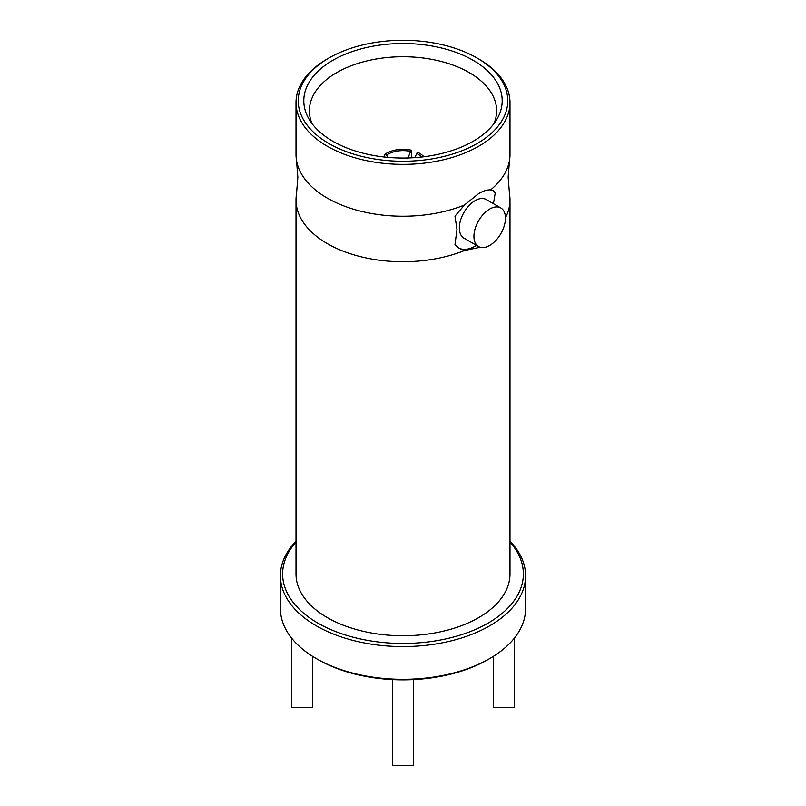 <?xml version="1.0" encoding="UTF-8"?>
<svg xmlns="http://www.w3.org/2000/svg" width="806" height="806" viewBox="0 0 806 806"><rect width="100%" height="100%" fill="white"/><g stroke="black" fill="none" stroke-linecap="round" stroke-linejoin="round"><path stroke-width="1.21" d="M296.487 160.263L297.857 177.219L296.487 194.175A106.986 61.77 180 0 0 296.014 199.969A106.986 61.77 180 0 0 327.347 243.644A106.986 61.77 180 0 0 464.447 250.535L459.692 248.56L454.977 244.782L456.972 229.317L454.977 216.169L464.447 205.036A106.986 61.77 180 0 1 327.347 198.145A106.986 61.77 180 0 1 296.487 160.263A106.986 61.77 180 0 1 296.014 154.47L296.014 102.604A106.986 61.77 180 0 1 327.347 58.929L328.919 58.012A104.76 60.48 0 0 0 328.929 143.549A104.76 60.48 0 0 0 477.071 143.549A104.76 60.48 0 0 0 477.081 58.012A104.76 60.48 0 0 0 477.071 58.012L478.653 58.929A106.986 61.77 180 0 1 509.986 102.604A106.986 61.77 180 0 1 443.945 159.669A106.986 61.77 180 0 1 327.347 146.279A106.986 61.77 180 0 1 296.014 102.604M509.986 102.604L509.986 154.47A106.986 61.77 180 0 1 509.513 160.263L508.143 177.219L509.513 194.175A106.986 61.77 180 0 1 509.986 199.969A106.986 61.77 180 0 1 505.443 217.781M509.513 160.263A106.986 61.77 180 0 1 490.582 189.944C487.358 189.652 483.378 190.871 478.653 193.601L464.447 205.036M332.868 141.272A99.188 57.266 180 0 1 309.071 119.187A99.188 57.266 180 0 1 350.62 52.148A99.188 57.266 180 0 1 473.132 60.289A99.188 57.266 180 0 1 496.929 119.187A99.188 57.266 180 0 1 332.868 141.272M312.083 123.681A93.617 54.052 180 0 1 309.393 111.52A93.617 54.052 180 0 1 366.589 60.994A93.617 54.052 180 0 1 469.193 72.57A93.617 54.052 180 0 1 496.607 111.52A93.617 54.052 180 0 1 493.917 123.681M493.453 203.706L495.237 192.916A33.439 19.304 120 0 0 492.567 190.367M490.582 189.944L493.131 190.639L495.237 192.916M509.986 199.969L509.986 573.963A106.986 61.77 180 0 1 443.945 631.027A106.986 61.77 180 0 1 327.347 617.638A106.986 61.77 180 0 1 296.014 573.963L296.014 199.969M464.447 250.535L480.144 247.261M296.014 542.126A120.366 69.487 0 0 0 317.886 623.098A120.366 69.487 0 0 0 473.968 630.091A120.366 69.487 0 0 0 509.986 542.126M509.986 541.229A122.593 70.777 180 0 1 525.593 575.786A122.593 70.777 180 0 1 449.909 641.173A122.593 70.777 180 0 1 316.315 625.829A122.593 70.777 180 0 1 280.407 575.786A122.593 70.777 180 0 1 296.014 541.229M489.685 658.583L488.114 659.499A120.366 69.487 180 0 1 317.886 659.499L316.315 658.593A122.593 70.777 0 0 0 489.685 658.583A122.593 70.777 0 0 0 525.593 608.54L525.593 575.786M489.685 209.066A22.286 12.866 120 0 0 475.127 228.713A22.286 12.866 120 0 0 478.542 246.565A22.286 12.866 120 0 0 489.685 245.467A22.286 12.866 120 0 0 504.244 225.821A22.286 12.866 120 0 0 500.828 207.968A22.286 12.866 120 0 0 489.685 209.066M500.828 207.968L486.25 199.545A22.286 12.866 120 0 0 475.107 200.654A22.286 12.866 120 0 0 460.548 220.29A22.286 12.866 120 0 0 463.964 238.153L478.542 246.565M413.589 679.579L413.589 765.7L392.411 765.7L392.411 679.579M514.45 638.03L514.45 707.467L493.272 707.467L493.272 656.427M312.728 656.427L312.728 707.467L291.55 707.467L291.55 638.03M317.886 659.499L316.315 658.583A122.593 70.777 0 0 0 316.315 658.593A122.593 70.777 0 0 1 280.407 608.54L280.407 575.786M458.906 248.087A33.439 19.304 120 0 0 476.427 245.346M477.071 58.012A104.76 60.48 0 0 0 328.919 58.012M388.371 157.422L386.568 155.135L384.613 154.48L384.613 157.059M384.613 154.48A23.404 13.511 180 0 1 411.685 150.299L410.556 151.427L407.725 158.802M386.568 155.135A21.178 12.221 180 0 1 410.556 151.427M411.685 157.825L411.685 150.299M414.707 157.644L417.478 152.223A23.404 13.511 180 0 1 423.906 156.767M416.349 153.352A21.178 12.221 180 0 1 421.629 157.029M477.081 58.012L478.653 58.929"/></g></svg>
